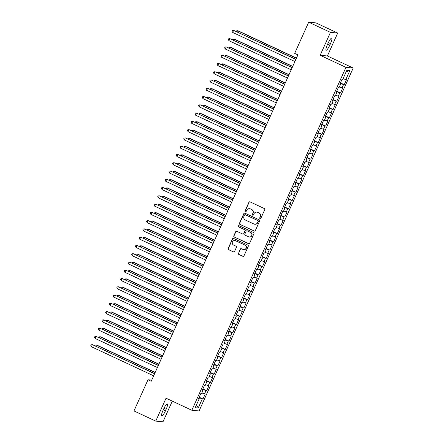 <?xml version="1.0" encoding="UTF-8"?>
<svg xmlns="http://www.w3.org/2000/svg" width="444" height="444" viewBox="0 0 444 444"><rect width="100%" height="100%" fill="white"/><g stroke="black" fill="none" stroke-linecap="round" stroke-linejoin="round"><path stroke-width="0.67" d="M260.034 218.648A0.627 0.611 -84.6 0 0 260.839 218.337L264.718 209.712A0.894 0.871 -84.6 0 0 264.291 208.53L250.05 201.87A0.894 0.871 -84.6 0 0 248.89 202.314L245.016 210.939A0.627 0.611 -84.6 0 0 245.51 211.821A0.627 0.611 -84.6 0 0 246.12 211.455L246.625 210.339A2.858 2.786 -84.6 0 1 250.322 208.924L251.509 209.479A2.858 2.786 -84.6 0 1 252.875 213.264L252.375 214.38A0.627 0.611 -84.6 0 0 252.869 215.257A0.627 0.611 -84.6 0 0 253.48 214.896L253.985 213.78A2.858 2.786 -84.6 0 1 257.681 212.365L258.869 212.92A2.858 2.786 -84.6 0 1 260.234 216.7L259.734 217.821A0.627 0.611 -84.6 0 0 260.034 218.648M256.787 212.121L256.982 212.138A2.858 2.786 -84.6 0 1 257.881 212.387L259.068 212.937A2.858 2.786 -84.6 0 1 260.428 216.722L259.929 217.838A0.627 0.611 -84.6 0 0 260.328 218.703M249.867 201.809A0.894 0.871 -84.6 0 0 249.09 202.331L245.21 210.956A0.627 0.611 -84.6 0 0 245.61 211.821M249.428 208.68L249.622 208.702A2.858 2.786 -84.6 0 1 250.521 208.946L251.709 209.501A2.858 2.786 -84.6 0 1 253.069 213.281L252.569 214.397A0.627 0.611 -84.6 0 0 252.969 215.262M238.395 253.258A0.894 0.871 -84.6 0 0 238.822 254.44L242.818 256.305A0.894 0.871 -84.6 0 0 243.972 255.866L248.279 246.287A0.894 0.871 -84.6 0 0 247.852 245.105L233.611 238.445A0.894 0.871 -84.6 0 0 232.456 238.889L228.149 248.468A0.894 0.871 -84.6 0 0 228.577 249.65L233.4 251.903A0.894 0.871 -84.6 0 0 234.56 251.465L236.402 247.364A0.894 0.871 -84.6 0 0 235.975 246.181L233.583 245.06A2.387 2.331 -84.6 0 1 234.782 240.515A2.387 2.331 -84.6 0 1 235.531 240.72L244.91 245.105A2.387 2.331 -84.6 0 1 243.706 249.65A2.387 2.331 -84.6 0 1 242.957 249.445L241.397 248.718A0.894 0.871 -84.6 0 0 240.237 249.156L238.595 253.274A0.894 0.871 -84.6 0 0 239.016 254.456L243.012 256.327A0.894 0.871 -84.6 0 0 243.195 256.388M151.215 381.263L297.896 54.89L294.672 53.38L308.685 22.2L330.453 32.373L320.152 55.284L345.954 67.344L191.841 410.262L166.039 398.201L155.744 421.112L133.977 410.939L147.991 379.753L151.215 381.263M254.168 231.058A0.894 0.871 -84.6 0 0 255.322 230.614L259.629 221.034A0.894 0.871 -84.6 0 0 259.202 219.852L244.96 213.198A0.894 0.871 -84.6 0 0 243.8 213.636L239.494 223.215A0.894 0.871 -84.6 0 0 239.921 224.398L254.362 231.074A0.894 0.871 -84.6 0 0 254.545 231.135M253.957 233.661L249.65 243.24A0.894 0.871 -84.6 0 1 248.49 243.684L234.249 237.024A0.894 0.871 -84.6 0 1 233.822 235.842L235.664 231.74A0.894 0.871 -84.6 0 1 236.819 231.302L242.596 233.999A0.894 0.871 -84.6 0 0 243.756 233.561L244.977 230.841A0.894 0.871 -84.6 0 0 244.55 229.659L238.533 226.845A0.627 0.611 -84.6 0 1 238.85 225.657A0.627 0.611 -84.6 0 1 239.044 225.707L253.53 232.478A0.894 0.871 -84.6 0 1 253.957 233.661M345.954 67.344L353.196 68.032L199.084 410.95L191.841 410.262M340.437 82.911L344.233 84.687L346.464 79.726L345.765 79.659L349.855 70.563L346.842 70.274L342.751 79.371L342.058 79.31L339.827 84.271L340.52 84.338L339.033 87.646L338.339 87.579L336.108 92.541L336.802 92.607L335.314 95.915L334.621 95.849L332.389 100.81L333.089 100.877L331.601 104.185L330.902 104.118L328.677 109.085L329.37 109.146L327.883 112.46L327.189 112.393L324.958 117.355L325.652 117.421L324.164 120.729L323.471 120.663L321.24 125.624L321.933 125.691L320.446 128.999L319.752 128.932L317.521 133.894L318.22 133.96L316.733 137.268L316.034 137.202L313.808 142.169L314.502 142.23L313.014 145.543L312.321 145.477L310.09 150.438L310.783 150.505L309.296 153.813L308.602 153.746L306.371 158.708L307.065 158.774L305.577 162.082L304.884 162.016L302.653 166.977L303.352 167.044L301.865 170.352L301.165 170.291L298.94 175.252L299.633 175.319L298.146 178.627L297.452 178.56L295.221 183.522L295.915 183.588L294.428 186.896L293.734 186.83L291.503 191.791L292.196 191.858L290.709 195.166L290.015 195.099L287.784 200.061L288.483 200.127L286.996 203.435L286.297 203.374L284.066 208.336L284.765 208.403L283.278 211.71L282.584 211.644L280.353 216.605L281.046 216.672L279.559 219.98L278.865 219.913L276.634 224.875L277.328 224.942L275.841 228.249L275.147 228.183L272.916 233.15L273.615 233.211L272.128 236.524L271.428 236.458L269.197 241.419L269.897 241.486L268.409 244.794L267.715 244.727L265.484 249.689L266.178 249.756L264.691 253.063L263.997 252.997L261.766 257.958L262.459 258.025L260.972 261.333L260.278 261.266L258.047 266.233L258.747 266.3L257.259 269.608L256.56 269.541L254.329 274.503L255.028 274.57L253.541 277.877L252.847 277.811L250.616 282.773L251.31 282.839L249.822 286.147L249.128 286.08L246.897 291.042L247.591 291.109L246.104 294.416L245.41 294.355L243.179 299.317L243.873 299.384L242.391 302.691L241.691 302.625L239.46 307.587L240.16 307.653L238.672 310.961L237.978 310.894L235.747 315.856L236.441 315.923L234.954 319.23L234.26 319.164L232.029 324.131L232.723 324.192L231.235 327.506L230.541 327.439L228.31 332.401L229.004 332.467L227.522 335.775L226.823 335.708L224.592 340.67L225.291 340.737L223.804 344.045L223.11 343.978L220.879 348.94L221.573 349.006L220.085 352.314L219.392 352.247L217.16 357.215L217.854 357.281L216.367 360.589L215.673 360.522L213.442 365.484L214.136 365.551L212.654 368.859L211.954 368.792L209.723 373.754L210.423 373.82L208.935 377.128L208.242 377.061L206.01 382.023L206.704 382.09L205.217 385.398L204.523 385.337L202.292 390.298L202.986 390.365L201.498 393.673L200.805 393.606L198.573 398.568L199.267 398.634L198.696 398.296M344.233 84.687L343.539 84.621L342.052 87.929L339.377 86.874M336.719 91.181L340.515 92.957L342.746 87.995L342.052 87.929M340.515 92.957L339.821 92.89L338.334 96.204L335.664 95.149M333 99.456L336.796 101.232L339.027 96.265L338.334 96.204M336.796 101.232L336.102 101.165L334.615 104.473L331.946 103.419M329.281 107.726L333.083 109.502L335.314 104.54L334.615 104.473M333.083 109.502L332.384 109.435L330.897 112.743L328.227 111.688M325.569 115.995L329.365 117.771L331.596 112.809L330.897 112.743M329.365 117.771L328.671 117.704L327.184 121.012L324.509 119.958M321.85 124.27L325.646 126.041L327.877 121.079L327.184 121.012M325.646 126.041L324.953 125.979L323.465 129.287L320.796 128.233M318.132 132.54L321.928 134.316L324.159 129.354L323.465 129.287M321.928 134.316L321.234 134.249L319.747 137.557L317.077 136.502M314.413 140.809L318.215 142.585L320.446 137.623L319.747 137.557M318.215 142.585L317.516 142.518L316.028 145.826L313.359 144.772M310.7 149.079L314.496 150.855L316.727 145.893L316.028 145.826M314.496 150.855L313.803 150.788L312.315 154.096L309.64 153.047M306.982 157.354L310.778 159.13L313.009 154.162L312.315 154.096M310.778 159.13L310.084 159.063L308.597 162.371L305.927 161.316M303.263 165.623L307.059 167.399L309.29 162.437L308.597 162.371M307.059 167.399L306.366 167.333L304.878 170.64L302.209 169.586M299.545 173.893L303.346 175.669L305.572 170.707L304.878 170.64M303.346 175.669L302.647 175.602L301.16 178.91L298.49 177.855M295.832 182.162L299.628 183.938L301.859 178.976L301.16 178.91M299.628 183.938L298.934 183.872L297.447 187.185L294.772 186.13M292.113 190.437L295.909 192.213L298.14 187.246L297.447 187.185M295.909 192.213L295.216 192.147L293.728 195.454L291.059 194.4M288.395 198.707L292.191 200.483L294.422 195.521L293.728 195.454M292.191 200.483L291.497 200.416L290.01 203.724L287.34 202.669M284.676 206.976L288.478 208.752L290.703 203.79L290.01 203.724M288.478 208.752L287.779 208.686L286.291 211.993L283.622 210.939M280.963 215.251L284.759 217.022L286.991 212.06L286.291 211.993M284.759 217.022L284.066 216.961L282.578 220.268L279.903 219.214M277.245 223.521L281.041 225.297L283.272 220.335L282.578 220.268M281.041 225.297L280.347 225.23L278.86 228.538L276.19 227.483M273.526 231.79L277.322 233.566L279.554 228.605L278.86 228.538M277.322 233.566L276.629 233.5L275.141 236.807L272.472 235.753M269.808 240.06L273.609 241.836L275.835 236.874L275.141 236.807M273.609 241.836L272.91 241.769L271.423 245.077L268.753 244.022M266.095 248.335L269.891 250.105L272.122 245.144L271.423 245.077M269.891 250.105L269.197 250.044L267.71 253.352L265.035 252.297M262.376 256.604L266.172 258.38L268.404 253.419L267.71 253.352M266.172 258.38L265.479 258.314L263.991 261.621L261.322 260.567M258.658 264.874L262.454 266.65L264.685 261.688L263.991 261.621M262.454 266.65L261.76 266.583L260.273 269.891L257.603 268.836M254.939 273.143L258.741 274.919L260.967 269.958L260.273 269.891M258.741 274.919L258.042 274.853L256.554 278.166L253.885 277.112M251.226 281.418L255.023 283.194L257.254 278.227L256.554 278.166M255.023 283.194L254.329 283.128L252.841 286.436L250.166 285.381M247.508 289.688L251.304 291.464L253.535 286.502L252.841 286.436M251.304 291.464L250.61 291.397L249.123 294.705L246.453 293.651M243.789 297.957L247.586 299.733L249.817 294.772L249.123 294.705M247.586 299.733L246.892 299.667L245.404 302.975L242.735 301.92M240.071 306.232L243.873 308.003L246.098 303.041L245.404 302.975M243.873 308.003L243.173 307.942L241.686 311.25L239.016 310.195M236.358 314.502L240.154 316.278L242.385 311.316L241.686 311.25M240.154 316.278L239.46 316.211L237.973 319.519L235.298 318.465M232.639 322.771L236.436 324.547L238.667 319.586L237.973 319.519M236.436 324.547L235.742 324.481L234.254 327.789L231.585 326.734M228.921 331.041L232.717 332.817L234.948 327.855L234.254 327.789M232.717 332.817L232.023 332.75L230.536 336.058L227.866 335.004M225.202 339.316L229.004 341.086L231.23 336.125L230.536 336.058M229.004 341.086L228.305 341.025L226.817 344.333L224.148 343.279M221.489 347.585L225.286 349.361L227.517 344.4L226.817 344.333M225.286 349.361L224.592 349.295L223.104 352.603L220.429 351.548M217.771 355.855L221.567 357.631L223.798 352.669L223.104 352.603M221.567 357.631L220.873 357.564L219.386 360.872L216.711 359.818M214.052 364.124L217.849 365.9L220.08 360.939L219.386 360.872M217.849 365.9L217.155 365.834L215.667 369.147L212.998 368.093M210.334 372.399L214.136 374.175L216.361 369.208L215.667 369.147M214.136 374.175L213.436 374.109L211.949 377.417L209.279 376.362M206.621 380.669L210.417 382.445L212.648 377.483L211.949 377.417M210.417 382.445L209.718 382.378L208.236 385.686L205.561 384.632M202.902 388.938L206.699 390.714L208.93 385.753L208.236 385.686M206.699 390.714L206.005 390.648L204.518 393.956L201.842 392.901M199.184 397.214L202.98 398.984L205.211 394.022L204.518 393.956M202.98 398.984L202.286 398.917L198.196 408.019L195.182 407.731L199.267 398.634M202.986 390.365L202.414 390.026M202.286 398.917L199.001 397.624M198.196 408.019L196.514 404.762M206.704 382.09L206.133 381.757M206.005 390.648L202.714 389.349M210.423 373.82L209.846 373.482M209.718 382.378L206.432 381.08M214.136 365.551L213.564 365.212M213.436 374.109L210.151 372.81M217.854 357.281L217.283 356.943M217.155 365.834L213.869 364.541M221.573 349.006L221.001 348.673M220.873 357.564L217.582 356.266M225.291 340.737L224.714 340.398M224.592 349.295L221.301 347.996M229.004 332.467L228.432 332.129M228.305 341.025L225.019 339.727M232.723 324.192L232.151 323.859M232.023 332.75L228.738 331.457M236.441 315.923L235.869 315.584M235.742 324.481L232.451 323.182M240.16 307.653L239.582 307.315M239.46 316.211L236.169 314.913M243.873 299.384L243.301 299.045M243.173 307.942L239.888 306.643M247.591 291.109L247.019 290.776M246.892 299.667L243.606 298.368M251.31 282.839L250.738 282.501M250.61 291.397L247.319 290.099M255.028 274.57L254.451 274.231M254.329 283.128L251.038 281.829M258.747 266.3L258.169 265.962M258.042 274.853L254.756 273.56M262.459 258.025L261.888 257.692M261.76 266.583L258.475 265.284M266.178 249.756L265.606 249.417M265.479 258.314L262.188 257.015M269.897 241.486L269.319 241.148M269.197 250.044L265.906 248.745M273.615 233.211L273.038 232.878M272.91 241.769L269.625 240.476M277.328 224.942L276.756 224.609M276.629 233.5L273.343 232.201M281.046 216.672L280.475 216.333M280.347 225.23L277.062 223.931M284.765 208.403L284.188 208.064M284.066 216.961L280.774 215.662M288.483 200.127L287.906 199.794M287.779 208.686L284.493 207.392M292.196 191.858L291.625 191.519M291.497 200.416L288.212 199.117M295.915 183.588L295.343 183.25M295.216 192.147L291.93 190.848M299.633 175.319L299.056 174.98M298.934 183.872L295.643 182.578M303.352 167.044L302.775 166.711M302.647 175.602L299.361 174.303M307.065 158.774L306.493 158.436M306.366 167.333L303.08 166.034M310.783 150.505L310.212 150.166M310.084 159.063L306.798 157.764M314.502 142.23L313.925 141.897M313.803 150.788L310.511 149.495M318.22 133.96L317.643 133.627M317.516 142.518L314.23 141.22M321.933 125.691L321.362 125.352M321.234 134.249L317.948 132.95M325.652 117.421L325.08 117.083M324.953 125.979L321.667 124.681M329.37 109.146L328.793 108.813M328.671 117.704L325.38 116.411M333.089 100.877L332.512 100.538M332.384 109.435L329.098 108.136M336.802 92.607L336.23 92.269M336.102 101.165L332.817 99.867M340.52 84.338L339.949 83.999M339.821 92.89L336.535 91.597M343.539 84.621L340.248 83.322M151.731 380.108L147.991 379.753M155.744 421.112L162.992 421.8L172.289 401.121M320.152 55.284L327.4 55.972L337.695 33.061L330.453 32.373M337.695 33.061L315.934 22.888L308.685 22.2M327.4 55.972L353.196 68.032M349.855 70.563L346.192 71.712M345.765 79.659L343.095 78.605M330.497 43.59A5.816 1.188 115.1 0 0 331.707 38.201A5.816 1.188 115.1 0 0 327.988 43.351L327.317 44.838A5.816 1.188 115.1 0 0 326.107 50.233A5.816 1.188 115.1 0 0 329.825 45.077L330.497 43.59L328.344 42.585M162.948 410.583A5.816 1.188 115.1 0 0 161.738 415.973A5.816 1.188 115.1 0 0 165.457 410.822L166.123 409.335A5.816 1.188 115.1 0 0 167.333 403.946A5.816 1.188 115.1 0 0 163.614 409.096L162.948 410.583M244.777 213.137A0.894 0.871 -84.6 0 0 243.995 213.658L239.693 223.238A0.894 0.871 -84.6 0 0 240.121 224.42L254.362 231.074M258.119 221.412A0.627 0.611 -84.6 0 0 257.82 220.585L245.316 214.741A0.627 0.611 -84.6 0 0 244.505 215.051L243.978 216.228A2.858 2.786 -84.6 0 0 245.343 220.008L253.89 224.004A2.858 2.786 -84.6 0 0 257.592 222.588L258.314 221.428A0.627 0.611 -84.6 0 0 258.014 220.601L257.82 220.585M245.121 214.685L245.316 214.707A0.627 0.611 -84.6 0 1 245.515 214.757L258.014 220.601M254.789 224.248L254.984 224.264A2.858 2.786 -84.6 0 0 257.786 222.605L257.592 222.588M258.314 221.428L257.786 222.605M236.641 231.241A0.894 0.871 -84.6 0 0 235.858 231.762L234.016 235.858A0.894 0.871 -84.6 0 0 234.443 237.041L248.69 243.701A0.894 0.871 -84.6 0 0 248.873 243.762M242.879 234.077L243.073 234.093A0.894 0.871 -84.6 0 0 243.95 233.577L245.171 230.858A0.894 0.871 -84.6 0 0 244.744 229.676L238.533 226.845M238.95 225.674A0.627 0.611 -84.6 0 0 238.733 226.867M248.59 236.802A2.387 2.331 -84.6 0 0 251.82 235.242A2.387 2.331 -84.6 0 0 250.544 232.462L247.241 230.913A0.894 0.871 -84.6 0 0 246.081 231.357L244.86 234.077A0.894 0.871 -84.6 0 0 245.288 235.259L248.59 236.802M249.345 237.007L249.539 237.024A2.387 2.331 -84.6 0 0 250.738 232.478L250.544 232.462M246.958 230.841L247.158 230.858A0.894 0.871 -84.6 0 1 247.436 230.936L250.738 232.478M241.214 248.651A0.894 0.871 -84.6 0 0 240.437 249.178L238.595 253.274M243.706 249.65L243.906 249.667A2.387 2.331 -84.6 0 0 245.105 245.121L244.91 245.105M234.782 240.515L234.976 240.531A2.387 2.331 -84.6 0 1 235.731 240.737L245.105 245.121M233.427 238.384A0.894 0.871 -84.6 0 0 232.65 238.905L228.344 248.485A0.894 0.871 -84.6 0 0 228.771 249.667L233.6 251.926A0.894 0.871 -84.6 0 0 233.783 251.987M296.453 58.097L238.012 30.78L237.523 30.736L237.046 31.79M296.387 58.247L237.523 30.736L236.341 30.88L236.125 31.358M295.909 59.307L233.605 30.364L295.843 59.457M232.673 32.429L232.051 31.335L232.423 30.508L233.605 30.364L232.673 32.429L294.91 61.522M292.735 66.372L234.293 39.05L233.805 39.005L233.328 40.06M292.668 66.522L233.805 39.005L232.623 39.15L232.406 39.633M289.016 74.642L230.575 47.325L230.086 47.275L229.615 48.329M288.95 74.792L230.086 47.275L228.91 47.419L228.693 47.902M292.191 67.577L229.887 38.634L292.124 67.727M228.96 40.704L228.333 39.605L228.704 38.778L229.887 38.634L228.96 40.704L291.197 69.797M288.478 75.846L226.168 46.903L288.406 75.996M225.241 48.973L224.62 47.874L224.991 47.047L226.168 46.903L225.241 48.973L287.479 78.066M285.298 82.911L226.862 55.594L226.368 55.55L225.896 56.604M285.231 83.061L226.368 55.55L225.191 55.694L224.975 56.172M281.585 91.181L223.143 63.864L222.655 63.819L222.178 64.874M281.518 91.336L222.655 63.819L221.473 63.964L221.256 64.441M284.759 84.116L222.455 55.178L284.693 84.271M221.523 57.243L220.901 56.149L221.273 55.322L222.455 55.178L221.523 57.243L283.76 86.336M281.041 92.391L218.737 63.448L280.974 92.541M217.804 65.512L217.183 64.419L217.554 63.592L218.737 63.448L217.804 65.512L280.042 94.605M277.866 99.456L219.425 72.133L218.936 72.089L218.459 73.143M277.8 99.606L218.936 72.089L217.754 72.233L217.538 72.716M277.322 100.66L215.018 71.717L277.256 100.81M214.091 73.787L213.464 72.688L213.836 71.861L215.018 71.717L214.091 73.787L276.329 102.88M274.148 107.726L215.706 80.408L215.218 80.358L214.746 81.418M274.081 107.875L215.218 80.358L214.041 80.503L213.825 80.986M273.609 108.93L211.3 79.987L273.537 109.08M210.373 82.057L209.751 80.958L210.123 80.131L211.3 79.987L210.373 82.057L272.61 111.15M270.429 115.995L211.993 88.678L211.499 88.633L211.028 89.688M270.363 116.145L211.499 88.633L210.323 88.778L210.106 89.255M269.891 117.199L207.587 88.262L269.824 117.355M206.654 90.326L206.033 89.233L206.405 88.406L207.587 88.262L206.654 90.326L268.892 119.419M266.716 124.265L208.275 96.947L207.786 96.903L207.309 97.958M266.65 124.42L207.786 96.903L206.604 97.047L206.388 97.525M266.172 125.474L203.868 96.531L266.106 125.624M202.936 98.596L202.314 97.502L202.686 96.675L203.868 96.531L202.936 98.596L265.173 127.689M262.998 132.54L204.556 105.222L204.068 105.173L203.591 106.227M262.931 132.689L204.068 105.173L202.886 105.317L202.669 105.8M262.454 133.744L200.15 104.801L262.387 133.894M199.223 106.871L198.596 105.772L198.968 104.945L200.15 104.801L199.223 106.871L261.461 135.964M259.279 140.809L200.838 113.492L200.349 113.442L199.878 114.502M259.213 140.959L200.349 113.442L199.173 113.586L198.956 114.069M258.741 142.013L196.431 113.07L258.669 142.163M195.504 115.14L194.883 114.041L195.255 113.214L196.431 113.07L195.504 115.14L257.742 144.233M255.561 149.079L197.125 121.761L196.631 121.717L196.159 122.772M255.494 149.228L196.631 121.717L195.454 121.861L195.238 122.339M255.023 150.288L192.718 121.345L254.956 150.438M191.786 123.41L191.164 122.316L191.536 121.49L192.718 121.345L191.786 123.41L254.024 152.503M251.848 157.354L193.406 130.031L192.918 129.987L192.441 131.041M251.776 157.503L192.918 129.987L191.736 130.131L191.519 130.614M251.304 158.558L189 129.615L251.237 158.708M188.067 131.685L187.446 130.586L187.818 129.759L189 129.615L188.067 131.685L250.305 160.778M248.129 165.623L189.688 138.306L189.2 138.256L188.722 139.311M248.063 165.773L189.2 138.256L188.017 138.4L187.801 138.883M247.586 166.827L185.281 137.884L247.519 166.977M184.354 139.954L183.727 138.855L184.099 138.029L185.281 137.884L184.354 139.954L246.592 169.047M244.411 173.893L185.969 146.576L185.481 146.531L185.009 147.586M244.344 174.042L185.481 146.531L184.304 146.675L184.088 147.153M243.873 175.097L181.563 146.159L243.8 175.252M180.636 148.224L180.014 147.131L180.386 146.304L181.563 146.159L180.636 148.224L242.874 177.317M240.692 182.162L182.256 154.845L181.763 154.801L181.291 155.855M240.626 182.318L181.763 154.801L180.586 154.945L180.369 155.422M240.154 183.372L177.85 154.429L240.087 183.522M176.917 156.493L176.296 155.4L176.668 154.573L177.85 154.429L176.917 156.493L239.155 185.586M236.979 190.437L178.538 163.114L178.05 163.07L177.572 164.125M236.907 190.587L178.05 163.07L176.867 163.214L176.651 163.697M236.436 191.642L174.131 162.698L236.369 191.791M173.199 164.768L172.577 163.669L172.949 162.843L174.131 162.698L173.199 164.768L235.437 193.862M233.261 198.707L174.819 171.39L174.331 171.34L173.854 172.394M233.194 198.857L174.331 171.34L173.149 171.484L172.932 171.967M232.717 199.911L170.413 170.968L232.65 200.061M169.486 173.038L168.859 171.939L169.231 171.112L170.413 170.968L169.486 173.038L231.724 202.131M229.542 206.976L171.101 179.659L170.613 179.615L170.141 180.669M229.476 207.126L170.613 179.615L169.436 179.759L169.22 180.236M229.004 208.181L166.694 179.243L228.932 208.336M165.767 181.307L165.146 180.214L165.518 179.387L166.694 179.243L165.767 181.307L228.005 210.401M225.824 215.246L167.388 187.929L166.894 187.884L166.422 188.939M225.757 215.401L166.894 187.884L165.717 188.028L165.501 188.506M225.286 216.456L162.976 187.512L225.219 216.605M162.049 189.577L161.427 188.484L161.799 187.657L162.976 187.512L162.049 189.577L224.287 218.67M222.111 223.521L163.669 196.204L163.181 196.154L162.704 197.208M222.039 223.671L163.181 196.154L161.999 196.298L161.783 196.781M221.567 224.725L159.263 195.782L221.501 224.875M158.33 197.852L157.709 196.753L158.081 195.926L159.263 195.782L158.33 197.852L220.568 226.945M218.393 231.79L159.951 204.473L159.463 204.423L158.985 205.483M218.326 231.94L159.463 204.423L158.28 204.567L158.064 205.05M217.849 232.995L155.544 204.051L217.782 233.144M154.617 206.121L153.99 205.023L154.362 204.196L155.544 204.051L154.617 206.121L216.855 235.215M214.674 240.06L156.233 212.743L155.744 212.698L155.272 213.753M214.607 240.21L155.744 212.698L154.568 212.843L154.351 213.32M214.136 241.27L151.826 212.326L214.064 241.419M150.899 214.391L150.277 213.298L150.649 212.471L151.826 212.326L150.899 214.391L213.137 243.484M210.956 248.335L152.52 221.012L152.026 220.968L151.554 222.022M210.889 248.485L152.026 220.968L150.849 221.112L150.633 221.595M210.417 249.539L148.107 220.596L210.351 249.689M147.18 222.666L146.559 221.567L146.931 220.74L148.107 220.596L147.18 222.666L209.418 251.759M207.243 256.604L148.801 229.287L148.313 229.237L147.835 230.292M207.17 256.754L148.313 229.237L147.131 229.382L146.914 229.864M206.699 257.809L144.394 228.865L206.632 257.958M143.462 230.936L142.84 229.837L143.212 229.01L144.394 228.865L143.462 230.936L205.7 260.029M203.524 264.874L145.083 237.557L144.594 237.512L144.117 238.567M203.457 265.024L144.594 237.512L143.412 237.657L143.196 238.134M202.98 266.078L140.676 237.14L202.914 266.233M139.749 239.205L139.122 238.112L139.494 237.285L140.676 237.14L139.749 239.205L201.987 268.298M199.806 273.143L141.364 245.826L140.876 245.782L140.404 246.836M199.739 273.293L140.876 245.782L139.694 245.926L139.483 246.403M199.262 274.353L136.957 245.41L199.195 274.503M136.031 247.475L135.409 246.381L135.781 245.554L136.957 245.41L136.031 247.475L198.268 276.568M196.087 281.418L137.651 254.096L137.157 254.051L136.685 255.106M196.02 281.568L137.157 254.051L135.981 254.196L135.764 254.678M195.549 282.623L133.239 253.679L195.482 282.773M132.312 255.75L131.69 254.651L132.062 253.824L133.239 253.679L132.312 255.75L194.55 284.843M192.374 289.688L133.933 262.371L133.444 262.321L132.967 263.375M192.302 289.838L133.444 262.321L132.262 262.465L132.046 262.948M191.83 290.892L129.526 261.949L191.764 291.042M128.594 264.019L127.972 262.92L128.344 262.093L129.526 261.949L128.594 264.019L190.831 293.112M188.656 297.957L130.214 270.64L129.726 270.596L129.248 271.65M188.589 298.107L129.726 270.596L128.544 270.74L128.327 271.217M188.112 299.162L125.807 270.224L188.045 299.317M124.881 272.289L124.253 271.195L124.625 270.368L125.807 270.224L124.881 272.289L187.118 301.382M184.937 306.227L126.496 278.91L126.007 278.865L125.535 279.92M184.871 306.382L126.007 278.865L124.825 279.01L124.614 279.487M184.393 307.437L122.089 278.493L184.327 307.587M121.162 280.558L120.54 279.465L120.912 278.638L122.089 278.493L121.162 280.558L183.4 309.651M181.219 314.502L122.783 287.185L122.289 287.135L121.817 288.189M181.152 314.652L122.289 287.135L121.112 287.279L120.896 287.762M180.68 315.706L118.37 286.763L180.614 315.856M117.444 288.833L116.822 287.734L117.194 286.907L118.37 286.763L117.444 288.833L179.681 317.926M177.506 322.771L119.064 295.454L118.576 295.404L118.098 296.464M177.434 322.921L118.576 295.404L117.394 295.549L117.177 296.031M176.962 323.976L114.657 295.032L176.895 324.126M113.725 297.103L113.103 296.004L113.475 295.177L114.657 295.032L113.725 297.103L175.963 326.196M173.787 331.041L115.346 303.724L114.857 303.679L114.38 304.734M173.721 331.191L114.857 303.679L113.675 303.824L113.459 304.301M173.243 332.251L110.939 303.308L173.177 332.401M110.007 305.372L109.385 304.279L109.757 303.452L110.939 303.308L110.007 305.372L172.25 334.465M170.069 339.316L111.627 311.993L111.139 311.949L110.667 313.003M170.002 339.466L111.139 311.949L109.957 312.093L109.746 312.57M169.525 340.52L107.22 311.577L169.458 340.67M106.294 313.647L105.672 312.548L106.044 311.721L107.22 311.577L106.294 313.647L168.531 342.74M166.35 347.585L107.914 320.268L107.42 320.218L106.949 321.273M166.284 347.735L107.42 320.218L106.244 320.363L106.027 320.846M165.812 348.79L103.502 319.846L165.74 348.94M102.575 321.917L101.954 320.818L102.325 319.991L103.502 319.846L102.575 321.917L164.813 351.01M162.637 355.855L104.196 328.538L103.707 328.488L103.23 329.548M162.565 356.005L103.707 328.488L102.525 328.638L102.309 329.115M162.093 357.059L99.789 328.116L162.027 357.215M98.857 330.186L98.235 329.093L98.607 328.26L99.789 328.116L98.857 330.186L161.094 359.279M158.919 364.124L100.477 336.807L99.989 336.763L99.512 337.817M158.852 364.274L99.989 336.763L98.807 336.907L98.59 337.385M158.375 365.334L96.071 336.391L158.308 365.484M95.138 338.456L94.517 337.362L94.888 336.535L96.071 336.391L95.138 338.456L157.381 367.549M155.2 372.399L96.759 345.077L96.27 345.032L95.799 346.087M155.134 372.549L96.27 345.032L95.088 345.177L94.877 345.66M154.656 373.604L92.352 344.661L154.59 373.754M91.425 346.731L90.804 345.632L91.175 344.805L92.352 344.661L91.425 346.731L153.663 375.824M327.666 44.067L329.825 45.077M163.292 409.812L165.457 410.822M163.975 408.33L166.123 409.335"/></g></svg>
